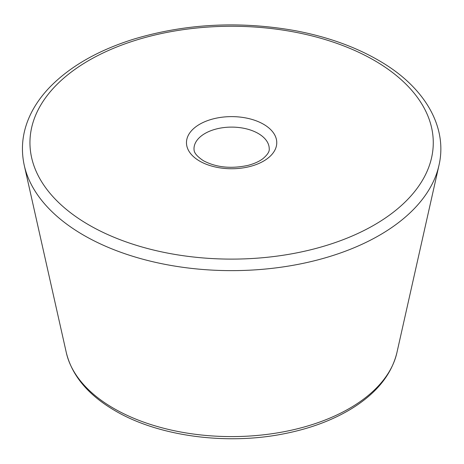 <?xml version="1.0" encoding="UTF-8"?>
<svg xmlns="http://www.w3.org/2000/svg" width="464" height="464" viewBox="0 0 464 464"><rect width="100%" height="100%" fill="white"/><g stroke="black" fill="none" stroke-linecap="round" stroke-linejoin="round"><path stroke-width="0.7" d="M199.688 161.112A45.147 26.065 0 0 0 275.222 149.431A45.147 26.065 0 0 0 219.924 117.508A45.147 26.065 0 0 0 199.688 161.112M193.993 148.828A37.619 21.721 180 0 1 231.611 127.107A37.619 21.721 180 0 1 269.23 148.828C269.613 151.519 267.479 154.825 262.827 158.74C259.121 161.536 254.156 163.751 247.933 165.393C231.008 169 216.178 167.452 203.452 160.741C192.693 153.578 194.265 149.843 193.993 148.828M89.013 225.011A201.666 116.429 180 0 1 179.417 30.224A201.666 116.429 180 0 1 426.404 172.817A201.666 116.429 180 0 1 89.013 225.011M83.775 235.277A209.067 120.704 0 0 0 299.007 264.19A209.067 120.704 0 0 0 438.944 165.445C447.83 127.455 425.262 88.241 381.831 62.269C357.361 47.508 328.489 36.981 295.22 30.682C239.598 20.81 185.884 23.594 134.073 39.034C98.409 50.182 70.366 66.178 49.944 87.023C42.555 94.691 36.598 102.793 32.068 111.337C22.846 128.928 20.248 146.96 24.279 165.445A209.067 120.704 0 0 0 83.775 235.277M438.944 165.445L396.888 352.75A166.657 96.222 180 0 1 285.337 431.462A166.657 96.222 180 0 1 113.767 408.419A166.657 96.222 180 0 1 66.335 352.75L24.279 165.445M396.888 352.75C391.367 375.161 375.788 394.093 350.146 409.544C331.197 420.796 309.007 428.904 283.579 433.857C225.945 445.341 158.444 436.23 115.24 410.814C88.351 395.183 72.053 375.828 66.335 352.75"/></g></svg>
